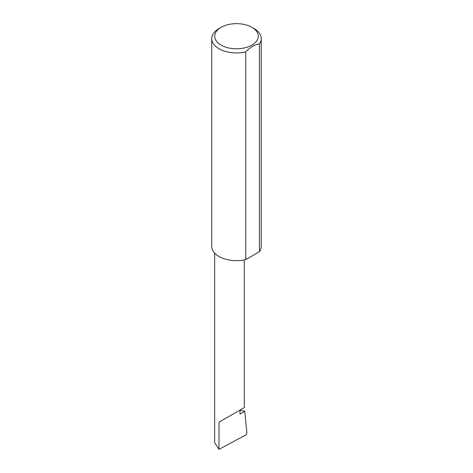 <?xml version="1.0" encoding="UTF-8"?>
<svg xmlns="http://www.w3.org/2000/svg" width="473" height="473" viewBox="0 0 473 473"><rect width="100%" height="100%" fill="white"/><g stroke="black" fill="none" stroke-linecap="round" stroke-linejoin="round"><path stroke-width="0.71" d="M239.988 410.168L244.778 411.344L239.988 414.112L239.988 410.073L244.334 407.56L244.334 259.937M239.988 410.073C243.477 408.057 247.61 405.668 239.988 410.073L218.999 422.188L239.988 410.073M221.098 45.112A21.782 12.576 0 0 0 251.902 45.112A21.782 12.576 0 0 0 251.902 27.333L254.001 28.546A24.75 14.291 180 0 1 261.25 38.65A24.75 14.291 180 0 1 259.458 43.983C254.894 44.497 250.318 47.134 245.741 51.906A24.75 14.291 180 0 1 218.999 48.754A24.75 14.291 180 0 1 211.75 38.65A24.75 14.291 180 0 1 218.999 28.546L221.098 27.333A21.782 12.576 0 0 0 221.098 45.112M245.741 51.906L245.741 259.636A24.75 14.291 180 0 1 218.999 256.484A24.75 14.291 180 0 1 211.75 246.38L211.75 38.65M244.778 411.344L246.888 433.298L246.007 434.847L218.999 449.35L214.653 442.663L214.653 253.096M218.999 449.35L218.999 422.188M259.458 43.983L259.458 251.719A24.75 14.291 180 0 0 261.25 246.38L261.25 38.65M245.741 259.636L259.458 251.719M254.001 28.546L251.902 27.333A21.782 12.576 0 0 0 221.098 27.333"/></g></svg>
